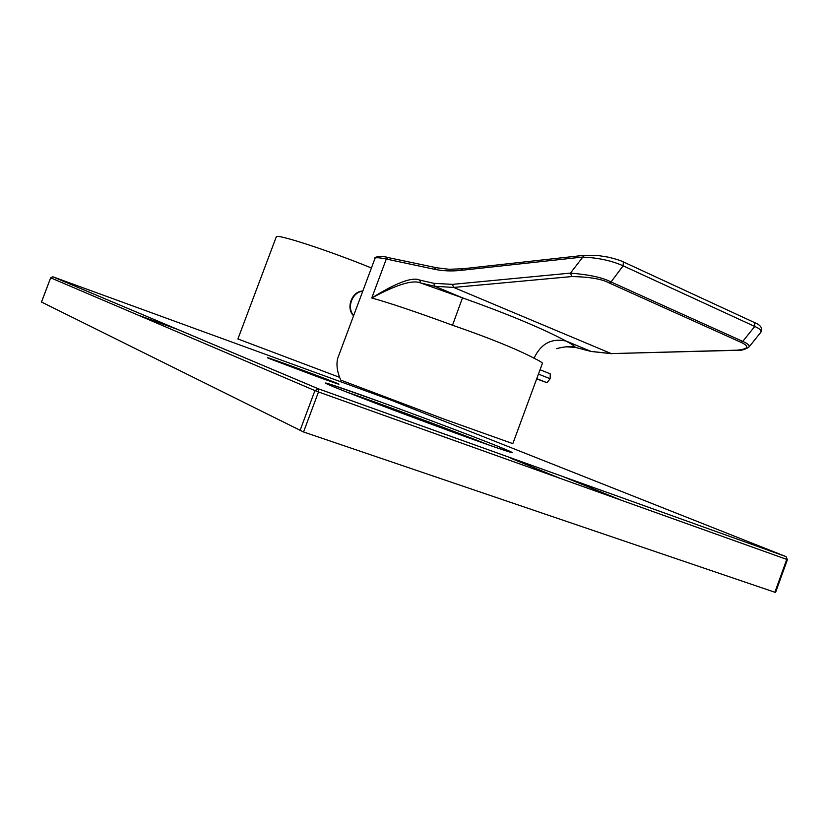 <?xml version="1.0" encoding="UTF-8"?>
<svg xmlns="http://www.w3.org/2000/svg" width="829" height="829" viewBox="0 0 829 829"><rect width="100%" height="100%" fill="white"/><g stroke="black" fill="none" stroke-linecap="round" stroke-linejoin="round"><path stroke-width="1.24" d="M419.629 280.057L433.764 283.311L452.406 284.378L570.456 273.114C589.346 274.648 602.87 277.601 611.025 281.964L623.128 265.819C611.419 260.575 597.782 257.674 582.207 257.094L461.359 270.316C451.836 271.394 442.759 271.021 434.116 269.197L386.293 259.042L371.765 297.994C396.324 282.741 412.282 276.762 419.629 280.057L420.686 282.99C412.925 279.549 396.614 284.554 371.765 297.994C389.443 302.865 416.355 311.942 452.52 325.227C489.037 337.869 516.208 348.864 534.052 358.201C540.311 361.257 543.068 363.05 542.321 363.579L512.83 443.629L445.256 419.557L340.729 380.086C337.102 371.713 336.108 364.397 337.766 358.149L338.522 356.118M575.792 347.475L575.388 347.372C571.326 346.045 564.984 346.481 556.352 348.667M452.52 325.227L462.499 297.839C507.97 314.077 542.477 328.471 566.02 341.03C571.471 343.973 574.601 346.087 575.388 347.372L590.849 351.382L611.253 353.6L736.94 350.18C748.411 349.061 749.81 346.46 741.116 342.387L742.774 341.403C748.1 343.776 750.079 345.766 748.711 347.361L748.711 347.361C744.39 349.745 740.732 350.719 737.727 350.294L736.94 350.18M433.764 283.311L434.831 286.285L462.499 297.839L420.686 282.99L434.831 286.285L453.701 287.435L571.844 276.554C589.637 276.886 602.165 279.052 609.419 283.072L741.116 342.387M749.157 346.802L760.556 332.626C761.975 330.833 760.038 328.771 754.742 326.45L754.701 322.647M536.674 378.894L546.995 382.718L550.124 378.729L550.269 373.838L540.042 369.744M550.124 378.729L538.446 374.076M546.995 382.718L536.767 378.666M786.068 556.622L390.231 399.816L52.942 276.813L318.336 388.791L785.996 556.601L787.415 559.616L775.55 592.476L303.549 431.971L41.512 302.036M41.502 302.067L50.673 277.819L52.89 276.803M50.724 277.839L314.937 390.594L318.491 391.951L318.377 388.811L314.937 390.594L300.005 430.593M137.935 315.061L177.727 329.465M562.58 476.426L621.47 500.291M559.741 478.219L510.882 458.261M237.913 338.957L339.631 377.35M276.223 236.98L276.295 236.804C276.14 233.436 329.279 250.71 371.413 267.995M353.579 315.787C345.569 308.046 351.859 291.217 362.812 291.031M353.682 315.507C346.377 307.725 352.284 291.912 362.75 291.207M434.116 269.197L436.241 267.684L388.355 257.622L385.899 258.959C379.413 257.612 375.796 257.384 375.05 258.254L374.905 258.627M337.766 358.149L375.05 258.254C373.433 256.917 382.273 255.519 388.355 257.622L388.718 257.695M534.052 358.201C540.891 343.683 551.544 337.963 566.02 341.03L591.181 351.475L611.698 353.714M571.844 276.554L570.456 273.114L584.165 255.322M452.406 284.378L453.701 287.435L611.253 353.6L737.406 350.304M761.022 332.056C762.804 328.232 760.742 325.123 754.846 322.719L623.398 261.933L623.128 265.819L754.742 326.45L742.774 341.403L611.025 281.964L609.419 283.072M463.193 268.731L583.771 255.363L598.341 255.56L608.217 257.145C615.47 258.876 620.538 260.472 623.398 261.933L622.786 261.819M461.359 270.316L462.8 268.783M462.82 268.783L448.976 269.27L436.645 267.767M270.886 359.175C251.591 351.361 317.58 375.382 335.579 382.697C343.247 385.858 337.776 384.076 319.144 377.361L270.886 359.175M497.493 446.137C524.363 457.059 514.726 454.292 468.582 437.816C423.091 421.412 357.164 396.5 334.885 387.33C311.891 377.9 333.258 384.801 374.76 399.858C416.034 414.811 470.862 435.474 497.493 446.137M774.877 592.3L786.752 559.399L318.491 391.951L303.549 431.971M346.532 391.993C381.703 404.169 455.722 431.743 490.592 445.66M575.45 347.392L566.186 346.791M590.911 351.413L575.72 347.465M268.461 358.149L268.347 358.004C267.249 356.988 321.393 376.936 335.507 382.677L338.501 384.148M787.415 559.616L785.996 556.601L318.129 388.728L52.807 276.772L50.673 277.819L41.45 302.036M325.994 383.485L331.331 384.615L379.506 401.588C420.189 416.376 471.888 435.888 497.41 446.116L511.721 452.323M276.295 236.804L237.902 338.988"/></g></svg>
